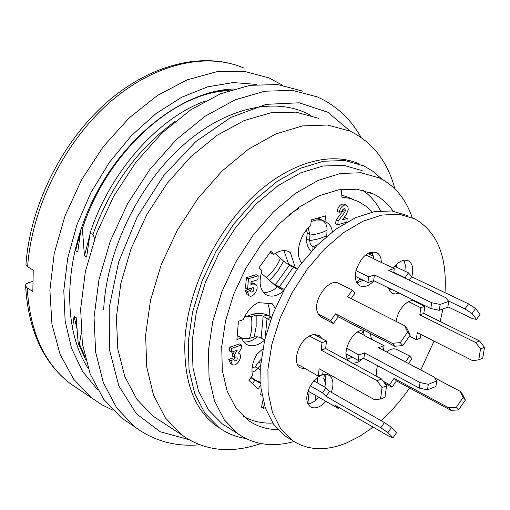 <?xml version="1.0" encoding="UTF-8"?>
<svg xmlns="http://www.w3.org/2000/svg" width="510" height="510" viewBox="0 0 510 510"><rect width="100%" height="100%" fill="white"/><g stroke="black" fill="none" stroke-linecap="round" stroke-linejoin="round"><path stroke-width="0.76" d="M298.79 207.36L298.675 208.501L289.183 214.735M298.675 208.501L297.77 208.08M372.281 212.064L365.944 206.212L358.728 201.692L350.262 198.473L341.031 196.924L341.891 189.293M341.267 194.839L351.67 198.543M396.512 267.157L396.652 264.301M243.002 416.058C251.883 421.222 261.789 423.555 272.71 423.064M309.149 391.712L307.83 403.742M317.749 377.298L317.144 382.723M315.709 395.492L315.116 400.783M325.176 382.277L323.761 378.624L324.456 374.416M371.962 255.51L372.274 252.985M301.78 262.79C294.57 255.185 299.472 234.466 310.692 225.681L311.298 219.906L325.603 215.87L324.978 221.614L326.387 222.22C329.587 223.992 331.608 227.167 332.456 231.744M241.766 338.532L249.486 338.372L254.675 336.906L257.34 336.798L260.4 337.556L264.639 340.17C257.76 345.933 251.596 347.272 246.12 344.186L243.41 341.585L241.555 337.939L236.895 339.501L238.444 321.268L243.123 319.738C246.668 311.674 251.698 305.962 258.213 302.608L272.295 303.781L275.177 308.295M260.712 385.228L258.085 388.926L248.925 380.383L252.469 375.411C251.098 368.928 252.546 361.915 256.804 354.373L262.816 348.897M283.464 291.076C277.07 296.246 271.263 297.451 266.054 294.678C259.858 290.056 258.5 282.094 261.981 270.791L259.061 267.693L270.912 251.245L273.793 254.394C279.588 250.359 284.771 249.524 289.336 251.889L290.394 252.577L295.481 268.215M343.829 217.853L345.091 217.496L347.208 218.465L342.35 219.861L346.335 214.449L348.222 209.725L347.947 206.862L346.513 205.128C342.962 204.561 340.508 206.945 339.163 212.281L341.955 211.491L342.816 209.502L344.078 208.66L344.786 208.743L345.442 210.509L343.319 209.546L343.332 209.011M345.442 210.509L344.683 212.421L338.168 221.059L337.754 224.744L335.637 223.756L336.052 220.078L342.561 211.452L343.319 209.546M339.163 212.281L337.033 211.306C338.385 205.976 340.833 203.598 344.384 204.166L346.303 205.033M231.801 348.356L231.489 352.155L229.462 350.982L229.774 347.183L239.445 343.912L241.479 345.072L231.801 348.356L229.774 347.183M230.469 363.458L228.76 359.454L231.782 358.415L233.803 359.595L230.775 360.64L232.184 364.465C236.462 367.736 243.646 356.114 239.031 353.398L238.451 353.105L241.147 348.859L241.479 345.072M233.79 359.76L235.403 356.943M231.489 352.155L237.233 350.198L234.683 354.399L234.434 357.281L232.413 356.101L232.656 353.22L233.784 351.377M251.003 282.833L253.381 283.146L255.166 284.089M247.197 294.748L245.304 290.388L248.344 289.45L250.416 290.553L247.375 291.497L248.976 295.704C253.508 298.86 260.31 286.824 255.453 284.242L252.762 284.013L250.945 284.574L251.035 281.813L257.862 279.722L258.213 275.795L248.485 278.753L247.573 289.259L252.437 287.748L253.451 287.838C254.394 290.343 253.585 291.777 251.016 292.134L250.416 290.553M250.41 290.917L251.985 287.889M247.573 289.259L245.501 288.15L246.406 277.657L256.128 274.705L258.213 275.795M264.148 404.296L263.491 408.376L261.509 407.178L263.007 399.974M262.038 395.326L260.635 394.491L261.311 390.762M270.013 252.488L273.793 254.394M260.578 383.405L256.543 381.021M254.911 380.179L252.431 383.654M241.555 337.939L237.239 335.491M317.991 218.019L324.978 221.614M325.826 378.936L325.813 381.448M325.75 379.746L323.761 378.624M337.754 224.744L346.787 222.13L347.208 218.465M338.168 221.059L336.052 220.078M344.683 212.421L342.561 211.452M230.775 360.64L228.76 359.454M234.434 357.281L236.889 356.898C237.692 359.391 236.838 360.774 234.326 361.035L233.803 359.595M234.683 354.399L232.656 353.22M247.375 291.497L245.304 290.388M248.485 278.753L246.406 277.657M263.491 408.376L265.232 407.713M261.362 391.113L260.98 390.883M290.394 252.577L287.194 250.984M295.539 267.597L288.628 264.11L283.936 250.557M288.628 264.11L288.558 264.83M277.332 286.862C272.678 290.981 268.069 292.848 263.491 292.472M267.827 303.412L269.414 309.149L269.165 315.958M257.423 336.804C252.724 340.699 248.14 342.408 243.672 341.929M319.904 219.243L320.369 219.549M369.572 252.616L369.412 253.878L368.163 253.285M369.412 253.878L372.695 252.858M315.926 218.599L321.332 219.912M252.456 378.675L250.85 377.674M311.425 251.264C307.925 248.211 306.325 243.978 306.625 238.565L307.262 232.84L306.414 230.048M439.288 310.278L440.156 304.432L448.685 301.397L447.812 307.218L439.288 310.278L430.81 308.556L373.69 280.64L367.933 282.527L355.183 276.261L356.044 270.523C361.003 256.645 367.92 250.678 376.788 252.628L376.163 252.335M355.362 276.35C355.521 280.94 356.981 284.076 359.76 285.759C364.121 287.787 368.851 286.123 373.951 280.768M356.981 282.935L363.235 280.219M393.726 272.748L394.287 268.496L381.327 262.471C381.257 257.639 379.74 254.356 376.788 252.628M448.685 301.397L445.887 297.706L388.652 270.325L394.287 268.496M440.156 304.432L431.658 302.723L430.81 308.556M431.658 302.723L374.41 274.947L373.69 280.64M374.41 274.947L368.647 276.822L355.865 270.58M367.933 282.527L368.647 276.822M373.894 258.793L365.708 254.904M347.233 359.167L352.391 357.236M370.279 333.476L371.503 339.258L364.293 335.478L363.043 329.702M307.861 403.818C311.623 403.448 315.295 401.268 318.871 397.271L325.941 401.351C320.197 407.477 315.001 409.294 310.354 406.808C305.611 402.447 305.605 395.473 310.335 385.892L313.746 380.791L326.03 387.772L322.486 392.802L310.22 385.783M324.685 387.007C326.247 381.977 326.247 377.77 324.679 374.397M381.327 262.471L373.894 258.933L372.185 251.895M404.927 271.148L405.322 265.092L403.926 260.234M389.277 290.286L391.839 289.514M407.241 215.488L391.833 210.962L374.308 211.656L355.413 217.738L336.045 229.073L317.156 245.24L299.727 265.5L284.682 288.858L272.799 314.109L264.69 339.947L260.718 365.045L260.992 388.148L265.398 408.198L273.583 424.32L285.045 435.929L290.451 439.244M297.751 364.988L298.764 364.88L318.272 376.125L319.101 368.743L374.582 399.764L380.543 399.011L382.067 387.555L377.081 380.709L321.185 350.134L322.027 342.631L309.487 336.077C298.063 341.706 291.918 363.286 300.326 367.882L305.943 368.928M445.013 292.676C447.225 256.371 437.14 231.75 414.77 218.809L399.394 214.308L381.882 215.048L362.986 221.193L343.593 232.611L324.672 248.874L307.192 269.242L292.083 292.714L280.137 318.081L271.957 344.02L267.916 369.202L268.132 392.375L272.474 412.462L280.608 428.61L292.032 440.213C307.524 450.579 325.807 451.439 346.896 442.788L360.117 436.095L373.167 427.15M381.015 420.61C391.425 411.296 400.943 400.42 409.581 388.002M420.775 369.986L434.061 341.12M440.2 321.536L442.941 308.964M420.795 334.407L420.253 338.213L416.294 339.685L417.295 332.635L472.719 360.704L478.75 359.831L480.535 348.904L484.5 347.348L479.623 340.992L423.804 313.44L424.83 306.293L412.303 300.167L408.281 301.773C401.701 306.07 397.628 312.598 396.06 321.357M322.001 338.614L319.222 335.516L314.338 334.483M331.328 392.33C334.037 384.355 333.349 378.726 329.256 375.443C324.704 373.071 319.579 374.882 313.886 380.868M405.507 361.941L409.664 355.986L397.08 349.669C394.09 348.062 390.552 348.808 386.465 351.906M377.413 365.581L376.348 371.484L376.966 376.476M397.226 349.758L396.334 349.293M362.986 329.67C355.362 331.698 349.936 337.888 346.698 348.234L358.919 354.966L358.243 360.404L345.869 353.71L346.519 348.298M364.293 335.325L357.637 331.838M346.048 353.806L346.704 357.88L348.419 360.933M352.27 363.031C355.527 363.439 358.951 362.03 362.533 358.81M363.911 332.086L362.878 331.551L361.316 333.769M346.15 355.285L346.519 354.762L346.08 354.526M411.742 276.847C413.757 268.955 412.679 263.619 408.51 260.839C403.697 258.901 398.654 261.311 393.376 268.069M388.327 287.799L390.022 291.433L392.458 293.39L395.346 293.983L399.158 293.091M351.116 298.611L355.036 293.078L352.41 290.056L339.118 283.637C328.918 276.579 310.947 302.5 318.265 313.79L320.828 316.94L333.425 323.57L330.729 320.637L318.112 314.007M339.526 283.891L337.958 283.101M318.846 397.303L308.027 391.062M298.414 364.93L297.451 364.389M391.113 289.801L388.543 288.545M418.493 303.195L417.613 302.111M414.082 300.384L412.679 300.352M312.828 249.734L313.012 246.661L314.995 247.446M306.625 238.565L309.634 240.745L310.309 243.958L312.228 246.285L313.012 246.661L317.252 245.144M326.725 236.385L327.05 230.087C327.178 226.006 325.813 222.87 322.957 220.671M307.262 232.84L309.94 235.046L309.634 240.745L319.203 238.705L326.719 235.741M308.187 228.027L309.94 235.046C317.373 234.173 323.079 232.522 327.05 230.087M311.132 221.48L316.646 219.976L321.81 220.135M371.503 339.258L384.081 345.697L383.469 350.325M384.081 345.697L378.554 347.737L434.023 376.966L436.7 380.957L428.317 384.317L420.055 382.538L364.573 352.882L358.919 354.966M428.317 384.317L427.495 389.869L419.252 388.084L363.891 358.307L358.243 360.404M363.891 358.307L364.573 352.882M419.252 388.084L420.055 382.538M436.7 380.957L435.865 386.484L427.495 389.869M391.527 427.393L387.906 432.595L392.968 437.797L396.563 432.62L391.527 427.393L384.438 422.56L329.562 391.323L326.03 387.772M387.906 432.595L380.823 427.762L326.03 396.334L322.486 392.802M326.03 396.334L329.562 391.323M380.823 427.762L384.438 422.56M392.968 437.797L389.283 436.426L334.77 405.036L338.213 408.472L325.941 401.351M338.94 407.439L338.213 408.472M261.279 359.206L258.595 362.043L255.14 366.894L252.093 367.863M260.871 363.19L258.595 362.043M260.725 364.969L258.073 368.316L255.14 366.894M260.419 370.311L258.073 368.316L255.3 370.878L251.972 372.115M255.185 380.332L251.258 377.107M472.062 313.554L475.588 308.486L468.505 303.852L464.98 308.913L472.062 313.554L476.544 319.413L472.483 318.673L447.876 306.784M464.98 308.913L448.328 300.925M405.59 278.428L405.048 277.752L393.777 272.365M476.544 319.413L480.044 314.37L475.588 308.486M468.505 303.852L411.659 276.802L409.275 280.188M411.659 276.802L408.504 272.85L394.74 266.316M405.048 277.752L408.504 272.85M373.702 256.339L367.748 253.515M271.626 317.195L267.514 315.123C262.726 313.095 257.633 312.84 252.227 314.351L247.516 316.028L244.8 316.226M380.543 399.011L384.999 397.233L386.535 385.802L381.556 378.975L325.654 348.54L326.502 341.05L313.988 334.292L309.513 335.848M323.104 370.98L322.709 374.474L318.272 376.125M326.502 341.05L322.027 342.631M321.185 350.134L325.654 348.54M377.081 380.709L381.556 378.975M386.535 385.802L382.067 387.555M270.44 320.452L267.017 318.584L271.473 317.112M265.206 337.83L267.017 318.584L263.166 316.226L267.514 315.123M261.152 337.983L263.166 316.226L260.438 315.212L256.179 315.263L252.227 314.351M254.216 337.014L256.154 326.706L256.179 315.263L251.424 316.582L247.516 316.028M249.486 338.372C251.749 332.061 252.399 324.8 251.424 316.582L244.456 316.869M237.794 335.809L237.418 333.33M463.156 397.417L465.362 400.018L462.27 393.879L460.058 391.272L463.156 397.417L456.303 407.362L448.66 407.79L394.077 378.312L389.614 384.706L383.176 381.2M460.058 391.272L434.622 377.859M389.614 384.706L391.96 387.262L384.719 383.303M456.303 407.362L458.528 409.938L450.904 410.352L396.41 380.881L391.96 387.262M396.41 380.881L394.077 378.312M450.904 410.352L448.66 407.79M465.362 400.018L458.528 409.938M408.523 363.528L411.946 358.613L409.664 355.986M283.719 290.611L282.094 289.763L279.333 286.83L293.422 267.183L289.387 265.245L283.598 261.145L275.126 253.483M402.823 345.614L400.248 342.643L392.196 343.287L394.791 346.245L402.823 345.614L410.225 335.032L407.101 328.669L404.551 325.66L347.603 296.833L352.41 290.056M394.791 346.245L338.238 316.78L333.425 323.57M410.225 335.032L407.681 332.029L404.551 325.66M400.248 342.643L407.681 332.029M392.196 343.287L335.561 313.822L338.238 316.78M335.561 313.822L330.729 320.637M297.139 269.057L293.422 267.183M284.357 289.444L275.33 284.835L289.387 265.245M282.094 289.763L278.256 287.423L269.535 280.717L277.555 271.422L283.598 261.145M278.256 287.423L274.833 285.141L266.469 277.612C272.837 271.906 277.542 265.366 280.577 257.99M266.405 277.625L266.054 277.198M261.197 273.284L266.469 277.612M416.294 339.685L409.428 336.173M478.75 359.831L482.709 358.256L484.5 347.348M479.623 340.992L475.651 342.529L419.819 314.868L420.839 307.702L424.83 306.293M480.535 348.904L475.651 342.529M423.804 313.44L419.819 314.868M420.839 307.702L408.312 301.55M358.307 282.687L357.72 281.322L358.32 280.264L360.283 279.295L362.036 279.633M360.283 279.295L360.959 279.104M244.328 416.81L243.48 416.498M362.591 190.16C369.992 195.285 375.991 202.17 380.581 210.808M277.905 429.637C266.768 429.522 256.83 426.385 248.089 420.227L235.951 408.032L227.179 391.24L222.309 370.477L221.716 346.621L225.554 320.777L233.708 294.225L245.82 268.33L261.279 244.424L279.282 223.743L298.873 207.302L319.037 195.827L338.78 189.758L357.185 189.21L373.441 193.998C381.282 197.893 387.836 203.605 393.114 211.127M294.009 441.552C272.563 447.455 253.814 444.803 237.762 433.602L224.241 419.781L214.468 400.822L209.055 377.419L208.424 350.529L212.766 321.396L221.977 291.452L235.639 262.236L253.081 235.269L273.373 211.937L295.443 193.373L318.157 180.406L340.38 173.496L361.093 172.75L379.408 177.965C394.855 185.685 405.781 198.906 412.195 217.63M228.709 427.896L222.016 423.683L208.405 409.855L198.517 390.96L192.958 367.678L192.174 340.973L196.344 312.082L205.371 282.419L218.854 253.502L236.13 226.842L256.288 203.796L278.25 185.493L300.894 172.743L323.098 165.999L343.823 165.361L362.202 170.627M245.743 438.485C235.888 437.025 226.956 433.372 218.943 427.539L204.937 413.228L194.75 393.701L189.038 369.648L188.241 342.063L192.55 312.216L201.877 281.565L215.819 251.685L233.663 224.139L254.484 200.322L277.179 181.407L300.562 168.223L323.487 161.23L344.894 160.542L363.879 165.922L373.639 171.749L382.188 179.386M359.901 164.22C330.716 150.609 287.946 162.703 251.277 198.352C214.659 233.994 188.222 290.241 184.996 338.557C183.192 379.523 193.43 408.497 215.711 425.487L220.753 428.821M260.903 443.553C230.8 453.906 204.376 450.999 181.624 434.826L165.38 417.894L153.497 395.046L146.733 367.047L145.637 335.019L150.475 300.416L161.154 264.913L177.231 230.348L197.899 198.498L222.079 171.003L248.472 149.188L275.725 133.99L302.487 125.906L327.541 125.026L349.86 131.051C372.376 141.927 387.434 161.256 395.033 189.044M161.919 421.923L153.351 416.313L136.948 399.4L124.842 376.699L117.804 348.993L116.382 317.392L120.857 283.33L131.153 248.459L146.842 214.557L167.14 183.39L190.995 156.532L217.126 135.277L244.201 120.538L270.874 112.806L295.94 112.143L318.361 118.269M131.408 424.588L121.622 418.028L103.594 399.171L90.219 374.085L82.359 343.6L80.637 308.926L85.374 271.601L96.524 233.433L113.628 196.369L135.845 162.32L162.008 133.008L190.727 109.835L220.537 93.776L249.964 85.329L277.682 84.552L302.564 91.111M80.561 231.4L75.601 250.78L75.435 247.892M72.439 328.963L74.071 316.321L76.87 328.351M81.179 333.591L79.445 344.097L78.221 343.313L76.168 317.622L74.071 316.321M89.613 235.971L84.462 255.848L86.63 257.085L90.104 233.134L92.871 234.664L94.624 238.654M84.462 255.848L82.384 228.856L81.256 228.238M80.937 229.175L77.743 252.004L75.601 250.78M90.104 233.134C109.937 171.768 158.425 117.733 205.428 100.961M92.871 234.664C110.338 186.309 137.789 148.531 175.21 121.335M228.671 90.703C173.763 92.138 106.309 153.274 82.384 228.856M208.023 93.158L219.504 90.907L230.692 90.028M85.54 359.397L78.221 343.313M79.445 344.097L84.851 356.617M32.736 281.45L29.669 282.291C26.507 283.235 25.156 284.542 25.628 286.212L27.24 287.914L32.831 291.382L33.246 270.147L27.616 266.743L25.933 264.907L26.016 263.74M233.943 89.008C185.78 90.123 127.774 132.836 95.574 194.928C63.265 256.97 61.735 328.465 88.16 368.328M103.664 309.952C106.188 253.234 137.024 186.96 181.088 147.058C225.127 106.89 276.305 96.154 310.501 115.266M252.762 284.013L250.996 283.082M350.523 131.357L327.822 112.232L299.16 102.797L266.099 104.346L230.762 117.434L195.693 141.678L163.659 175.625L137.266 216.788L118.664 261.93L109.236 307.422L109.44 349.758L118.862 385.936L136.349 413.718L160.242 431.76L188.649 439.55M134.659 426.781L116.688 407.923L103.396 382.768L95.638 352.136L94.057 317.239L98.959 279.627L110.287 241.122L127.583 203.7L149.991 169.282L176.326 139.632L205.198 116.159L235.11 99.852L264.601 91.233L292.338 90.346L317.188 96.855C335.943 105.245 350.574 118.76 361.08 137.388M25.94 264.792C29.937 206.308 61.697 142.137 106.462 102.663C151.285 63.234 204.924 51.223 244.15 68.155C206.219 51.682 153.332 63.642 108.464 103.479C63.686 143.323 31.703 208.214 27.616 266.743M282.687 85.259L269.019 77.928L244.067 71.279L216.38 71.814L187.094 79.872L157.533 95.408L129.145 117.931L103.383 146.498L81.606 179.756L64.955 216.03L54.238 253.444L49.897 290.12L51.963 324.277L60.11 354.393L73.701 379.268L91.883 398.087L101.994 404.851L112.793 410.148M27.24 287.914C29.816 331.277 44.013 363.075 69.832 383.303L79.694 389.92M256.868 84.443L233.172 82.563L207.768 86.815L181.605 97.289L155.748 113.781L131.312 135.749L109.389 162.371L90.978 192.519L76.895 224.872L67.728 258.009L63.795 290.49L65.127 320.949L71.515 348.215L82.499 371.318L97.474 389.563M325.699 382.576L324.953 382.156M232.184 364.465L230.169 363.279M248.976 295.704L246.904 294.595M289.336 251.889L288.38 251.411M326.387 222.22L325.552 221.824M292.032 440.213L285.045 435.929M319.222 335.516L318.463 335.108M329.256 375.443L328.536 375.041M397.08 349.669L396.5 349.363M408.51 260.839L407.949 260.578M339.118 283.637L338.404 283.279M251.188 377.916L253.961 379.587M254.012 379.618L260.514 382.315M274.96 285.237L273.028 283.49M357.854 282.789L357.854 282.03M373.441 193.998L369.508 192.276M237.762 433.602L222.016 423.683M218.943 427.539L215.711 425.487M181.624 434.826L153.351 416.313M121.622 418.028L134.583 426.717C153.65 440.927 175.332 446.951 199.639 444.803M25.628 286.314C28.369 330.021 43.101 362.355 69.832 383.303L91.883 398.087"/></g></svg>
